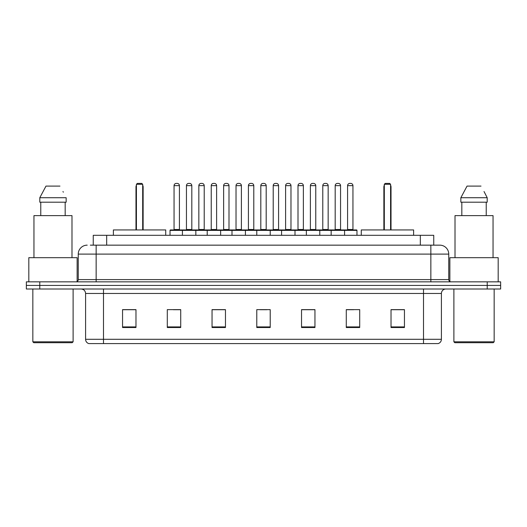 <?xml version="1.0" encoding="UTF-8"?>
<svg xmlns="http://www.w3.org/2000/svg" width="527" height="527" viewBox="0 0 527 527"><rect width="100%" height="100%" fill="white"/><g stroke="black" fill="none" stroke-linecap="round" stroke-linejoin="round"><path stroke-width="0.79" d="M90.341 245.154L96.151 245.154L90.341 245.154L93.253 245.154L93.253 235.312L433.747 235.312L433.747 245.154M87.205 245.154A8.946 8.946 0 0 0 78.253 254.106L78.253 279.606A2.24 2.24 0 0 1 76.02 281.846M448.747 254.106L96.151 254.106L96.151 245.154L439.795 245.154A8.946 8.946 0 0 1 448.747 254.106L448.747 279.606C448.879 280.97 449.623 281.714 450.98 281.846M39.775 281.846L26.35 281.846L26.35 285.423L39.775 285.423L26.35 285.423L26.35 289.007L39.775 289.007L39.775 285.423L487.225 285.423L39.775 285.423L39.775 281.846L487.225 281.846L487.225 285.423L500.65 285.423L487.225 285.423L487.225 289.007L39.775 289.007M487.225 289.007L500.65 289.007L500.65 281.846L487.225 281.846M439.663 245.154L436.659 245.154M441.409 339.296C441.283 341.443 440.21 342.873 438.187 343.591L423.51 343.591L423.51 339.296L441.409 339.296L441.409 293.48A4.473 4.473 0 0 1 445.882 289.007M423.51 343.591L88.813 343.591A4.473 4.473 0 0 1 85.591 339.296L85.591 293.48C85.328 290.759 83.839 289.27 81.118 289.007M404.446 327.53L404.446 309.632L391.021 309.632L391.021 327.53L404.446 327.53M359.704 327.53L359.704 309.632L346.279 309.632L346.279 327.53L359.704 327.53M314.955 327.53L314.955 309.632L301.536 309.632L301.536 327.53L314.955 327.53M135.979 327.53L135.979 309.632L122.554 309.632L122.554 327.53L135.979 327.53M180.721 327.53L180.721 309.632L167.296 309.632L167.296 327.53L180.721 327.53M225.464 327.53L225.464 309.632L212.045 309.632L212.045 327.53L225.464 327.53M270.213 327.53L270.213 309.632L256.787 309.632L256.787 327.53L270.213 327.53M415.368 343.591L103.49 343.591L103.49 339.296L423.51 339.296L423.51 293.48L85.591 293.48M346.904 309.724L353.617 309.724M222.961 309.724L217.276 309.724M173.383 309.724L180.096 309.724M309.724 309.724L304.039 309.724M260.147 309.724L266.853 309.724M225.464 309.724L212.045 309.724M135.979 309.724L122.554 309.724M314.955 309.724L301.536 309.724M404.446 309.724L391.021 309.724M72.212 342.702L33.735 342.702L32.839 341.806L73.108 341.806L72.212 342.702M32.839 289.007L32.839 341.806M73.108 289.007L73.108 341.806M77.133 281.543L77.133 257.683L28.814 257.683L28.814 281.846M71.988 257.683L71.988 215.622L33.959 215.622L33.959 257.683M65.177 202.197L65.177 215.622L65.177 202.197M39.795 197.724L45.987 186.09L39.795 197.724L39.795 202.197L66.152 202.197L66.152 197.724L39.795 197.724M63.326 192.197L62.97 191.525M40.77 202.197L40.77 215.622M59.959 186.09L45.987 186.09M165.728 235.312L165.728 229.943L113.377 229.943L113.377 235.312M136.421 184.298L137.316 183.409L141.796 183.409L142.685 184.298L136.421 184.298L136.421 229.943M142.685 184.298L142.685 229.943M143.133 229.943L143.133 186.986A3.577 3.577 0 0 0 142.685 185.254M135.979 229.943L135.979 186.986L136.421 186.986M493.265 342.702L454.788 342.702L453.892 341.806L494.161 341.806L493.265 342.702M453.892 289.007L453.892 341.806M494.161 289.007L494.161 341.806M498.186 281.846L498.186 257.683L449.867 257.683L449.867 281.543M493.041 257.683L493.041 215.622L455.012 215.622L455.012 257.683M484.379 192.197L487.205 197.724L460.848 197.724L467.041 186.09L460.848 197.724L460.848 202.197L487.205 202.197L487.205 197.724L487.205 202.197M487.205 197.724L484.023 191.525M461.823 202.197L461.823 215.622M486.23 215.622L486.23 202.197M481.013 186.09L467.041 186.09M413.623 235.312L413.623 229.943L361.272 229.943L361.272 235.312M384.315 184.298L385.204 183.409L389.684 183.409L390.579 184.298L384.315 184.298L384.315 229.943M390.579 184.298L390.579 229.943M391.021 229.943L391.021 186.986A3.577 3.577 0 0 0 390.579 185.254M383.867 229.943L383.867 186.986L384.315 186.986M343.999 229.943L356.529 229.943A0.448 0.448 0 0 1 356.97 230.391L182.421 230.391A0.448 0.448 0 0 1 182.869 229.943L195.398 229.943A0.448 0.448 0 0 1 195.846 230.391L195.846 235.312M191.815 185.642L186.446 185.642A2.24 2.24 0 0 1 188.686 183.409L189.582 183.409A2.24 2.24 0 0 1 191.815 185.642L191.815 229.495A0.448 0.448 0 0 0 192.263 229.943M186.446 185.642L186.446 229.495A0.448 0.448 0 0 1 185.998 229.943M183.001 229.943L170.471 229.943A0.448 0.448 0 0 0 170.03 230.391L182.421 230.391L182.421 235.312M207.21 235.312L207.21 230.391A0.448 0.448 0 0 1 207.658 229.943L220.187 229.943A0.448 0.448 0 0 1 220.635 230.391L220.635 235.312M216.61 185.642L211.235 185.642A2.24 2.24 0 0 1 213.475 183.409L214.37 183.409A2.24 2.24 0 0 1 216.61 185.642L216.61 229.495A0.448 0.448 0 0 0 217.052 229.943M211.235 185.642L211.235 229.495A0.448 0.448 0 0 1 210.787 229.943M231.999 235.312L231.999 230.391A0.448 0.448 0 0 1 232.447 229.943L244.976 229.943A0.448 0.448 0 0 1 245.424 230.391L245.424 235.312M241.399 185.642L236.024 185.642A2.24 2.24 0 0 1 238.263 183.409L239.159 183.409A2.24 2.24 0 0 1 241.399 185.642L241.399 229.495A0.448 0.448 0 0 0 241.84 229.943M236.024 185.642L236.024 229.495A0.448 0.448 0 0 1 235.582 229.943M256.787 235.312L256.787 230.391A0.448 0.448 0 0 1 257.235 229.943L269.765 229.943A0.448 0.448 0 0 1 270.213 230.391L270.213 235.312M266.188 185.642L260.812 185.642A2.24 2.24 0 0 1 263.052 183.409L263.948 183.409A2.24 2.24 0 0 1 266.188 185.642L266.188 229.495A0.448 0.448 0 0 0 266.629 229.943M260.812 185.642L260.812 229.495A0.448 0.448 0 0 1 260.371 229.943M281.576 235.312L281.576 230.391A0.448 0.448 0 0 1 282.024 229.943L294.553 229.943A0.448 0.448 0 0 1 295.001 230.391L295.001 235.312M290.976 185.642L285.601 185.642A2.24 2.24 0 0 1 287.841 183.409L288.737 183.409A2.24 2.24 0 0 1 290.976 185.642L290.976 229.495A0.448 0.448 0 0 0 291.418 229.943M285.601 185.642L285.601 229.495A0.448 0.448 0 0 1 285.16 229.943M306.365 235.312L306.365 230.391A0.448 0.448 0 0 1 306.813 229.943L319.342 229.943A0.448 0.448 0 0 1 319.79 230.391L319.79 235.312M315.765 185.642L310.39 185.642A2.24 2.24 0 0 1 312.63 183.409L313.525 183.409A2.24 2.24 0 0 1 315.765 185.642L315.765 229.495A0.448 0.448 0 0 0 316.213 229.943M310.39 185.642L310.39 229.495A0.448 0.448 0 0 1 309.948 229.943M331.154 235.312L331.154 230.391A0.448 0.448 0 0 1 331.602 229.943L344.131 229.943A0.448 0.448 0 0 1 344.579 230.391L344.579 235.312M340.554 185.642L335.185 185.642A2.24 2.24 0 0 1 337.418 183.409L338.314 183.409A2.24 2.24 0 0 1 340.554 185.642L340.554 229.495A0.448 0.448 0 0 0 341.002 229.943M335.185 185.642L335.185 229.495A0.448 0.448 0 0 1 334.737 229.943M174.055 185.642A2.24 2.24 0 0 1 176.295 183.409L177.184 183.409A2.24 2.24 0 0 1 179.424 185.642L174.055 185.642L174.055 229.495A0.448 0.448 0 0 1 173.607 229.943M179.424 185.642L179.424 229.495A0.448 0.448 0 0 0 179.872 229.943M170.03 230.391L170.03 235.312M207.79 229.943L195.267 229.943M198.844 185.642A2.24 2.24 0 0 1 201.083 183.409L201.973 183.409A2.24 2.24 0 0 1 204.212 185.642L198.844 185.642L198.844 229.495A0.448 0.448 0 0 1 198.396 229.943M204.212 185.642L204.212 229.495A0.448 0.448 0 0 0 204.66 229.943M232.578 229.943L220.055 229.943M223.632 185.642A2.24 2.24 0 0 1 225.872 183.409L226.762 183.409A2.24 2.24 0 0 1 229.001 185.642L223.632 185.642L223.632 229.495A0.448 0.448 0 0 1 223.184 229.943M229.001 185.642L229.001 229.495A0.448 0.448 0 0 0 229.449 229.943M257.367 229.943L244.844 229.943M248.421 185.642A2.24 2.24 0 0 1 250.661 183.409L251.55 183.409A2.24 2.24 0 0 1 253.79 185.642L248.421 185.642L248.421 229.495A0.448 0.448 0 0 1 247.973 229.943M253.79 185.642L253.79 229.495A0.448 0.448 0 0 0 254.238 229.943M282.156 229.943L269.633 229.943M273.21 185.642A2.24 2.24 0 0 1 275.45 183.409L276.339 183.409A2.24 2.24 0 0 1 278.579 185.642L273.21 185.642L273.21 229.495A0.448 0.448 0 0 1 272.762 229.943M278.579 185.642L278.579 229.495A0.448 0.448 0 0 0 279.027 229.943M306.945 229.943L294.422 229.943M297.999 185.642A2.24 2.24 0 0 1 300.238 183.409L301.128 183.409A2.24 2.24 0 0 1 303.368 185.642L297.999 185.642L297.999 229.495A0.448 0.448 0 0 1 297.551 229.943M303.368 185.642L303.368 229.495A0.448 0.448 0 0 0 303.815 229.943M331.733 229.943L319.21 229.943M322.787 185.642A2.24 2.24 0 0 1 325.027 183.409L325.917 183.409A2.24 2.24 0 0 1 328.156 185.642L322.787 185.642L322.787 229.495A0.448 0.448 0 0 1 322.34 229.943M328.156 185.642L328.156 229.495A0.448 0.448 0 0 0 328.604 229.943M347.576 185.642A2.24 2.24 0 0 1 349.816 183.409L350.705 183.409A2.24 2.24 0 0 1 352.945 185.642L347.576 185.642L347.576 229.495A0.448 0.448 0 0 1 347.128 229.943M352.945 185.642L352.945 229.495A0.448 0.448 0 0 0 353.393 229.943M356.97 230.391L356.97 235.312M106.678 245.154L106.678 235.312M420.322 245.154L420.322 235.312M96.151 281.846L96.151 254.106L78.253 254.106M78.253 279.606L448.747 279.606M430.849 245.154L430.849 281.846M423.51 289.007L423.51 293.48L441.409 293.48M85.591 339.296L103.49 339.296L103.49 289.007M270.213 326.911L256.787 326.911M225.464 326.911L212.045 326.911M180.721 326.911L167.296 326.911M135.979 326.911L122.554 326.911M314.955 326.911L301.536 326.911M359.704 326.911L346.279 326.911M404.446 326.911L391.021 326.911M142.685 186.986L143.133 186.986M390.579 186.986L391.021 186.986M186.446 229.495L191.815 229.495M211.235 229.495L216.61 229.495M236.024 229.495L241.399 229.495M260.812 229.495L266.188 229.495M285.601 229.495L290.976 229.495M310.39 229.495L315.765 229.495M335.185 229.495L340.554 229.495M174.055 229.495L179.424 229.495M198.844 229.495L204.212 229.495M223.632 229.495L229.001 229.495M248.421 229.495L253.79 229.495M273.21 229.495L278.579 229.495M297.999 229.495L303.368 229.495M322.787 229.495L328.156 229.495M347.576 229.495L352.945 229.495M136.421 185.254A3.577 3.577 0 0 0 135.979 186.986M384.315 185.254A3.577 3.577 0 0 0 383.867 186.986"/></g></svg>
